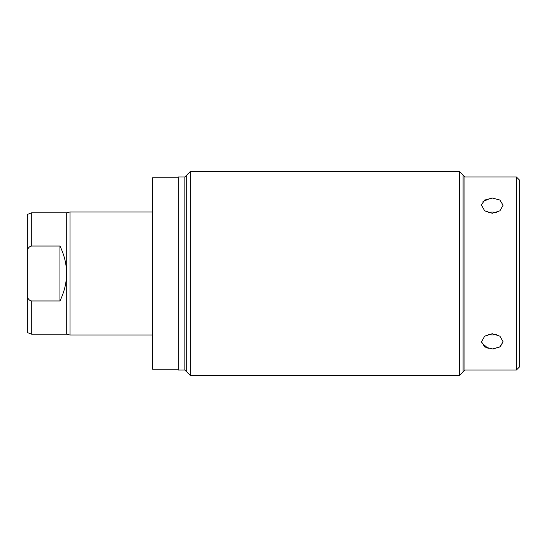 <?xml version="1.0" encoding="UTF-8"?>
<svg xmlns="http://www.w3.org/2000/svg" width="547" height="547" viewBox="0 0 547 547"><rect width="100%" height="100%" fill="white"/><g stroke="black" fill="none" stroke-linecap="round" stroke-linejoin="round"><path stroke-width="0.82" d="M184.886 176.954L184.886 370.046L178.322 370.046L178.322 176.954L184.886 176.954L190.356 171.484L190.356 375.516L459.48 375.516L459.48 171.484L190.356 171.484M516.368 370.046L516.368 176.954L519.65 180.237L519.65 366.763L516.368 370.046L464.95 370.046L464.95 176.954L459.48 171.484M492.3 333.725L484.683 336.166L481.524 341.766L484.683 346.942L492.3 348.959L499.917 346.942L503.076 341.766L499.917 336.166L492.3 333.725M488.184 348.446L481.627 342.805M503.076 341.766L500.286 346.689L493.373 348.931M481.524 205.234L484.683 210.834L492.3 213.275L499.917 210.834L503.076 205.234L499.917 200.058L492.3 198.041L484.683 200.058L481.551 204.681M482.987 201.508L491.227 198.069M488.218 212.646A10.776 7.617 180 0 1 492.3 212.079A10.776 7.617 180 0 1 496.382 212.646M496.382 334.354A10.776 7.617 0 0 1 492.3 334.921A10.776 7.617 0 0 1 488.218 334.354M178.322 369.225L152.613 369.225L152.613 177.775L178.322 177.775M152.613 211.962L70.016 211.962L70.016 335.037L152.613 335.037M70.016 211.962L66.734 212.783L31.726 212.783L31.726 246.041L59.951 246.041L59.951 300.959C68.772 282.655 68.772 264.345 59.951 246.041M70.016 335.037L66.734 334.217L66.734 212.783M66.734 334.217L31.726 334.217L31.726 300.959C29.873 300.802 28.41 299.496 27.35 297.035L27.35 214.451L31.726 212.783M31.726 334.217L27.35 332.549L27.35 297.035M27.35 249.965C28.41 247.504 29.873 246.198 31.726 246.041M31.726 300.959L59.951 300.959M186.739 371.898L186.739 175.102M463.097 175.102L463.097 371.898M184.886 370.046L190.356 375.516M464.95 370.046L459.48 375.516M516.368 176.954L464.95 176.954"/></g></svg>
